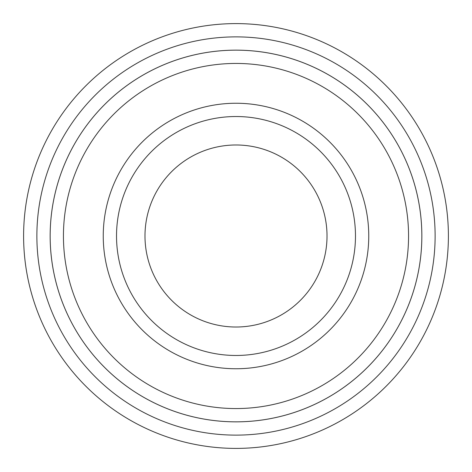 <?xml version="1.0" encoding="UTF-8"?>
<svg xmlns="http://www.w3.org/2000/svg" width="472" height="472" viewBox="0 0 472 472"><rect width="100%" height="100%" fill="white"/><g stroke="black" fill="none" stroke-linecap="round" stroke-linejoin="round"><path stroke-width="0.71" d="M63.437 236A172.563 172.563 0 0 0 322.282 385.441A172.563 172.563 0 0 0 322.282 86.559A172.563 172.563 0 0 0 63.437 236M50.162 236A185.838 185.838 0 0 0 236 421.838A185.838 185.838 0 0 0 421.838 236A185.838 185.838 0 0 0 236 50.162A185.838 185.838 0 0 0 50.162 236M355.475 236A119.475 119.475 0 0 1 176.262 339.468A119.475 119.475 0 0 1 176.262 132.532A119.475 119.475 0 0 1 355.475 236M327.019 236A91.019 91.019 0 0 1 190.493 314.824A91.019 91.019 0 0 1 190.493 157.176A91.019 91.019 0 0 1 327.019 236M36.875 236A199.125 199.125 0 0 0 335.562 408.445A199.125 199.125 0 0 0 335.562 63.555A199.125 199.125 0 0 0 36.875 236M421.85 236A185.85 185.85 0 0 1 143.075 396.952A185.85 185.85 0 0 1 143.075 75.048A185.85 185.85 0 0 1 421.85 236M448.4 236A212.4 212.4 0 0 0 236 23.6A212.4 212.4 0 0 0 23.6 236A212.4 212.4 0 0 0 236 448.4A212.4 212.4 0 0 0 448.4 236M103.25 236A132.75 132.75 0 0 0 302.375 350.967A132.75 132.75 0 0 0 302.375 121.033A132.75 132.75 0 0 0 103.25 236"/></g></svg>
